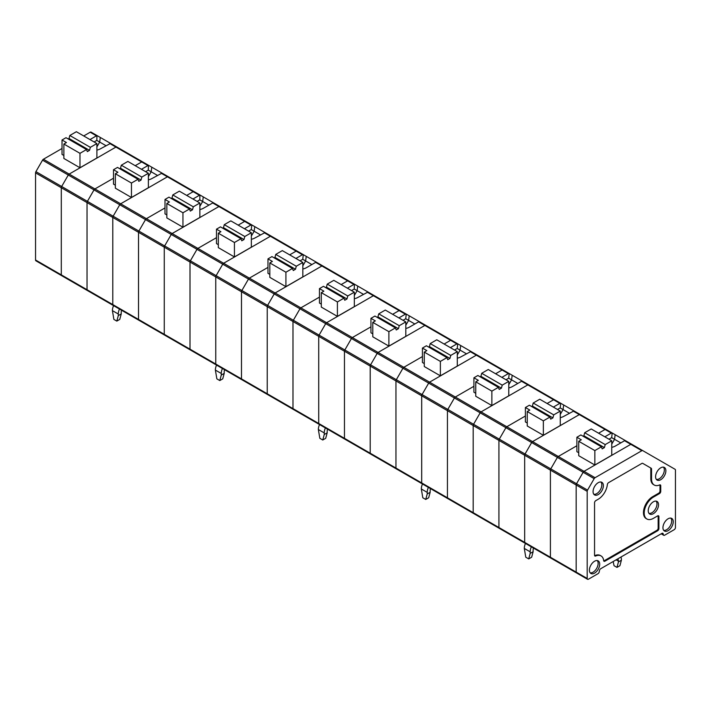 <?xml version="1.0" encoding="UTF-8"?>
<svg xmlns="http://www.w3.org/2000/svg" width="711" height="711" viewBox="0 0 711 711"><rect width="100%" height="100%" fill="white"/><g stroke="black" fill="none" stroke-linecap="round" stroke-linejoin="round"><path stroke-width="1.07" d="M599.497 570.489A1.769 1.022 -60 0 1 600.706 568.729L661.932 533.374A1.769 1.022 120 0 1 662.821 533.286A1.769 1.022 120 0 1 663.141 533.748L663.434 534.832A1.769 1.022 -60 0 0 663.754 535.294A1.769 1.022 -60 0 0 664.643 535.205L674.197 529.686A1.769 1.022 120 0 0 675.45 527.526L675.45 470.113A1.769 1.022 120 0 0 675.086 469.304L642.717 450.614A1.769 1.022 120 0 0 641.837 450.703L595.063 477.712A1.769 1.022 120 0 0 594.174 478.645L587.553 490.11A1.769 1.022 120 0 0 587.188 491.345L587.188 578.478A1.769 1.022 120 0 0 587.553 579.287A1.769 1.022 120 0 0 588.441 579.207L597.995 573.688A1.769 1.022 120 0 0 599.204 571.92L599.497 570.489M595.063 477.712L584.024 471.34L630.799 444.339A1.769 1.022 -60 0 1 631.688 444.251L642.717 450.614L631.688 444.251A1.769 1.022 120 0 0 630.799 444.339L584.024 471.34A1.769 1.022 120 0 0 583.144 472.273A1.769 1.022 -60 0 1 584.024 471.34L558.286 456.48A1.769 1.022 120 0 0 557.397 457.413A1.769 1.022 -60 0 1 558.286 456.48L576.888 445.735L558.286 456.48L532.539 441.611L579.314 414.611A1.769 1.022 -60 0 1 580.203 414.522L580.203 414.522A1.769 1.022 120 0 0 579.314 414.611L532.539 441.611A1.769 1.022 120 0 0 531.659 442.544L525.038 454.018L531.659 442.544A1.769 1.022 -60 0 1 532.539 441.611L506.801 426.751A1.769 1.022 120 0 0 505.912 427.684A1.769 1.022 -60 0 1 506.801 426.751L525.402 416.006L506.801 426.751L481.054 411.891L527.829 384.882L481.054 411.891L455.316 397.022A1.769 1.022 120 0 0 454.427 397.964A1.769 1.022 -60 0 1 455.316 397.022L473.917 386.286L455.316 397.022L429.568 382.163L476.343 355.162A1.769 1.022 -60 0 1 477.223 355.073L477.223 355.073A1.769 1.022 120 0 0 476.343 355.162L429.568 382.163A1.769 1.022 120 0 0 428.689 383.096L422.058 394.569L428.689 383.096A1.769 1.022 -60 0 1 429.568 382.163L403.83 367.303A1.769 1.022 120 0 0 402.941 368.236A1.769 1.022 -60 0 1 403.83 367.303L422.432 356.558L403.83 367.303L378.083 352.443L424.858 325.434L378.083 352.443L352.336 337.574A1.769 1.022 120 0 0 351.456 338.507A1.769 1.022 -60 0 1 352.336 337.574L370.946 326.838L352.336 337.574L326.598 322.714L373.373 295.714A1.769 1.022 -60 0 1 374.253 295.625L374.253 295.625A1.769 1.022 120 0 0 373.373 295.714L326.598 322.714A1.769 1.022 120 0 0 325.709 323.647L319.088 335.121L325.709 323.647A1.769 1.022 -60 0 1 326.598 322.714L300.851 307.854A1.769 1.022 120 0 0 299.971 308.787A1.769 1.022 -60 0 1 300.851 307.854L319.461 297.109L300.851 307.854L275.113 292.985L321.887 265.985L275.113 292.985L249.365 278.125A1.769 1.022 120 0 0 248.486 279.059A1.769 1.022 -60 0 1 249.365 278.125L267.976 267.38L249.365 278.125L223.627 263.266L270.393 236.256A1.769 1.022 -60 0 1 271.282 236.168L271.282 236.168A1.769 1.022 120 0 0 270.393 236.256L223.627 263.266A1.769 1.022 120 0 0 222.739 264.199L216.117 275.664L222.739 264.199A1.769 1.022 -60 0 1 223.627 263.266L197.88 248.397A1.769 1.022 120 0 0 197 249.33A1.769 1.022 -60 0 1 197.88 248.397L216.491 237.661L197.88 248.397L172.142 233.537L218.908 206.537A1.769 1.022 -60 0 1 219.797 206.448L213.104 202.742L203.426 208.261A9.359 5.404 0 0 1 199.862 209.541M650.441 467.82L651.178 468.247A1.769 1.022 120 0 1 651.543 469.056L651.543 479.072L650.814 478.645L650.814 468.629A1.769 1.022 120 0 0 650.441 467.82L642.717 463.359A1.769 1.022 120 0 0 641.837 463.448L608.589 482.636A1.769 1.022 120 0 0 607.345 484.626A13.002 7.51 120 0 1 598.218 499.238L595.791 500.642A1.769 1.022 120 0 0 594.547 502.81L594.547 555.211A1.769 1.022 120 0 0 594.911 556.02A1.769 1.022 120 0 0 595.64 556.011L594.911 555.584A1.769 1.022 120 0 1 594.618 555.673M603.737 560.935A1.769 1.022 120 0 0 604.181 560.775L656.911 530.326L657.648 530.753L604.91 561.201A1.769 1.022 120 0 1 604.03 561.29A1.769 1.022 120 0 1 603.675 560.641A13.002 7.51 120 0 0 601.044 555.922L600.306 555.504A13.002 7.51 120 0 0 594.911 555.584M656.911 530.326A1.769 1.022 120 0 0 658.164 528.157L658.901 528.584A1.769 1.022 120 0 1 657.648 530.753M658.084 515.724A1.769 1.022 -60 0 1 658.164 516.186L658.164 528.157M659.924 484.849A1.769 1.022 120 0 1 660.004 485.311L660.004 491.008A1.769 1.022 -60 0 1 658.75 493.167L652.645 496.696A13.002 7.51 120 0 0 644.157 508.152A13.002 7.51 120 0 0 646.148 518.568L646.886 518.994A13.002 7.51 120 0 0 653.382 518.355L657.648 515.893A1.769 1.022 -60 0 1 658.537 515.804A1.769 1.022 -60 0 1 658.901 516.613L658.901 528.584M650.814 478.645A13.002 7.51 120 0 0 653.507 484.6L654.236 485.026A13.002 7.51 120 0 0 659.639 484.938A1.769 1.022 120 0 1 660.377 484.929A1.769 1.022 120 0 1 660.741 485.737L660.741 491.425A1.769 1.022 -60 0 1 659.488 493.594L653.382 497.122A13.002 7.51 120 0 0 644.895 508.578A13.002 7.51 120 0 0 646.886 518.994M651.178 468.247L642.717 463.359M601.044 555.922A13.002 7.51 120 0 0 595.64 556.011M651.543 479.072A13.002 7.51 120 0 0 654.236 485.026M660.741 479.712A7.279 4.204 120 0 0 665.532 473.162A7.279 4.204 120 0 0 664.234 467.376A7.279 4.204 120 0 0 657.097 471.66A7.279 4.204 120 0 0 656.955 479.978A7.279 4.204 120 0 0 660.741 479.712M656.333 479.374A7.163 4.133 120 0 0 659.266 478.761A7.163 4.133 120 0 0 663.772 472.993A7.163 4.133 120 0 0 663.399 467.136M653.382 513.68A7.279 4.204 120 0 0 658.182 507.13A7.279 4.204 120 0 0 656.875 501.353A7.279 4.204 120 0 0 649.747 505.637A7.279 4.204 120 0 0 649.605 513.955A7.279 4.204 120 0 0 653.382 513.68M648.974 513.351A7.163 4.133 120 0 0 651.916 512.738A7.163 4.133 120 0 0 656.413 506.97A7.163 4.133 120 0 0 656.04 501.113M598.218 494.572A7.279 4.204 120 0 0 603.017 488.022A7.279 4.204 120 0 0 601.719 482.245A7.279 4.204 120 0 0 594.583 486.52A7.279 4.204 120 0 0 594.44 494.847A7.279 4.204 120 0 0 598.218 494.572M593.809 494.243A7.163 4.133 120 0 0 596.751 493.63A7.163 4.133 120 0 0 601.257 487.853A7.163 4.133 120 0 0 600.875 481.996M594.174 478.645L480.174 412.824L473.553 424.289L499.291 439.158A1.769 1.022 120 0 0 498.926 440.385A1.769 1.022 -60 0 1 499.291 439.158L505.912 427.684L499.291 439.158L525.038 454.018A1.769 1.022 120 0 0 524.665 455.253A1.769 1.022 -60 0 1 525.038 454.018L550.776 468.878A1.769 1.022 120 0 0 550.412 470.113A1.769 1.022 -60 0 1 550.776 468.878L557.397 457.413L550.776 468.878L576.523 483.747L583.144 472.273L576.523 483.747A1.769 1.022 120 0 0 576.159 484.973L576.159 572.115A1.769 1.022 120 0 0 576.523 572.924A1.769 1.022 -60 0 1 576.159 572.115L576.159 484.973A1.769 1.022 -60 0 1 576.523 483.747L587.553 490.11M594.547 573.128A7.279 4.204 120 0 0 599.693 564.214A7.279 4.204 120 0 0 598.04 560.801A7.279 4.204 120 0 0 590.903 565.085A7.279 4.204 120 0 0 590.761 573.404A7.279 4.204 120 0 0 594.547 573.128M590.13 572.799A7.163 4.133 120 0 0 593.072 572.186A7.163 4.133 120 0 0 597.578 566.418A7.163 4.133 120 0 0 597.196 560.561M673.246 521.75A7.279 4.204 120 0 0 671.593 518.337A7.279 4.204 120 0 0 664.456 522.621A7.279 4.204 120 0 0 664.314 530.939A7.279 4.204 120 0 0 668.091 530.664A7.279 4.204 120 0 0 673.246 521.75M663.683 530.335A7.163 4.133 120 0 0 666.625 529.722A7.163 4.133 120 0 0 671.131 523.954A7.163 4.133 120 0 0 670.749 518.097M179.696 183.296L142.564 161.859A1.769 1.022 120 0 0 141.685 161.948A1.769 1.022 -60 0 1 142.564 161.859L110.569 143.382L100.455 148.803A9.359 5.404 -0 0 1 96.892 150.092M148.377 187.722L131.464 197.489L131.464 183.047L138.014 179.27L138.814 181.349L141.027 180.079L141.827 177.066L148.377 173.28L148.377 187.722M138.014 179.27L117.493 167.414L113.511 169.716L117.928 172.266L115.351 173.751L115.351 188.184L131.464 197.489M115.351 185.216L113.511 184.149L113.511 169.716M474.433 513.386A1.769 1.022 -60 0 1 473.553 513.466A1.769 1.022 -60 0 1 473.179 512.658L473.179 425.525A1.769 1.022 -60 0 1 473.553 424.289L480.174 412.824A1.769 1.022 -60 0 1 481.054 411.891A1.769 1.022 -60 0 0 480.174 412.824L454.427 397.964L447.806 409.429L454.427 397.964L402.941 368.236L396.32 379.71L402.941 368.236L351.456 338.507L344.835 349.981L351.456 338.507L299.971 308.787L293.35 320.252L299.971 308.787L248.486 279.059L241.864 290.532L248.486 279.059L197 249.33L190.379 260.804L197 249.33L171.253 234.47A1.769 1.022 -60 0 1 172.142 233.537L146.395 218.677A1.769 1.022 120 0 0 145.515 219.61L138.885 231.075L145.515 219.61A1.769 1.022 -60 0 1 146.395 218.677L120.657 203.808A1.769 1.022 120 0 0 119.768 204.741A1.769 1.022 -60 0 1 120.657 203.808L94.91 188.948L113.511 178.212L94.91 188.948A1.769 1.022 120 0 0 94.021 189.881A1.769 1.022 -60 0 1 94.91 188.948L69.163 174.088L115.937 147.079L69.163 174.088L43.424 159.228L62.026 148.483M141.462 169.289L147.932 165.556L141.685 161.948L135.214 165.681L141.685 161.948L115.937 147.079A1.769 1.022 -60 0 1 116.826 146.999L110.569 143.382M120.657 203.808L167.423 176.808A1.769 1.022 -60 0 1 168.311 176.719L168.311 176.719A1.769 1.022 120 0 0 167.423 176.808L120.657 203.808M231.182 213.024L162.055 173.111L151.941 178.532A9.359 5.404 -0 0 1 148.377 179.821M148.377 176.612L151.176 171.778L148.297 170.116L148.448 165.405L147.932 165.556M148.448 165.405L116.826 146.999A1.769 1.022 -60 0 0 115.937 147.079L109.69 143.471M165.512 335.032A1.769 1.022 -60 0 1 164.632 335.121A1.769 1.022 -60 0 1 164.268 334.312L164.268 247.17A1.769 1.022 -60 0 1 164.632 245.944L171.253 234.47L119.768 204.741L94.021 189.881L87.4 201.355A1.769 1.022 120 0 0 87.035 202.591A1.769 1.022 -60 0 1 87.4 201.355L94.021 189.881L68.283 175.022A1.769 1.022 -60 0 1 69.163 174.088A1.769 1.022 -60 0 0 68.283 175.022L61.661 186.495L113.147 216.215L119.768 204.741L113.147 216.215A1.769 1.022 120 0 0 112.782 217.45L112.782 304.584A1.769 1.022 120 0 0 113.147 305.392A1.769 1.022 120 0 0 114.027 305.303M268.491 394.481A1.769 1.022 -60 0 1 267.603 394.569L241.864 379.71A1.769 1.022 -60 0 1 241.491 378.901L241.491 291.759A1.769 1.022 -60 0 1 241.864 290.532A1.769 1.022 120 0 0 241.491 291.759L241.491 378.901A1.769 1.022 120 0 0 241.864 379.71L216.117 364.841A1.769 1.022 -60 0 1 215.753 364.032L215.753 276.899A1.769 1.022 -60 0 1 216.117 275.664A1.769 1.022 120 0 0 215.753 276.899L215.753 364.032A1.769 1.022 120 0 0 216.117 364.841L138.885 320.252A1.769 1.022 -60 0 1 138.521 319.443A1.769 1.022 120 0 0 138.885 320.252L113.147 305.392A1.769 1.022 -60 0 1 112.782 304.584L87.035 289.724L87.035 202.591L87.035 289.724A1.769 1.022 120 0 0 87.4 290.532A1.769 1.022 -60 0 1 87.035 289.724L61.297 274.855L61.297 187.722A1.769 1.022 -60 0 1 61.661 186.495A1.769 1.022 -60 0 0 61.297 187.722L112.782 217.45A1.769 1.022 -60 0 1 113.147 216.215L138.885 231.075A1.769 1.022 120 0 0 138.521 232.31A1.769 1.022 -60 0 1 138.885 231.075L190.379 260.804A1.769 1.022 120 0 0 190.006 262.039L190.006 349.172A1.769 1.022 120 0 0 190.379 349.981A1.769 1.022 120 0 0 191.259 349.892M157.407 175.377L151.176 171.778A401.182 217.655 -84 0 1 151.79 167.183M148.297 170.116L145.595 171.68M119.457 309.036A9.359 5.404 120 0 0 118.293 314.022L118.293 315.613L121.234 313.915L121.234 312.325A5.199 3.004 120 0 1 121.599 310.272M113.564 305.641A9.359 5.404 120 0 0 112.409 310.627L118.293 314.022M112.409 310.627L113.884 319.408L116.826 321.105L119.768 319.408L121.234 313.915M116.826 321.105L118.293 315.613M141.827 177.066L121.305 165.219L127.856 161.433L148.377 173.28M119.697 168.694L120.506 168.231L141.027 180.079M120.506 168.231L121.305 165.219M131.464 183.047L115.351 173.751M128.211 153.567L91.079 132.13A1.769 1.022 -60 0 0 90.199 132.219L83.729 135.952M42.536 160.162L35.914 171.627L61.661 186.495L68.283 175.022L42.536 160.162A1.769 1.022 -60 0 1 43.424 159.228M62.541 275.584A1.769 1.022 -60 0 1 61.661 275.672L35.914 260.804A1.769 1.022 -60 0 1 35.55 259.995L35.55 172.862A1.769 1.022 -60 0 1 35.914 171.627M113.147 305.392L61.661 275.672A1.769 1.022 -60 0 1 61.297 274.855L61.297 187.722L35.55 172.862M68.212 138.965L69.02 138.503L89.533 150.35L90.341 147.337L69.82 135.49L76.37 131.713L96.892 143.56L96.892 157.993L79.979 167.76L79.979 153.327L63.866 144.022L63.866 158.464L79.979 167.76M63.866 155.487L62.026 154.429L62.026 139.987L66.007 137.694L86.529 149.541L87.329 151.621L89.533 150.35M89.977 139.569L96.447 135.828L90.199 132.219M105.921 145.648L96.812 140.396L96.963 135.685L96.447 135.828M96.963 135.685L91.079 132.13L97.336 135.739M96.892 146.893L99.682 142.049A401.182 217.655 -84 0 1 100.304 137.454M90.341 147.337L96.892 143.56M69.02 138.503L69.82 135.49M79.979 153.327L86.529 149.541M63.866 144.022L66.443 142.538L62.026 139.987M96.812 140.396L94.11 141.951M244.433 228.738L250.903 225.005L244.655 221.397L238.185 225.129L244.655 221.397A1.769 1.022 -60 0 1 245.535 221.308A1.769 1.022 120 0 0 244.655 221.397L218.908 206.537L172.142 233.537A1.769 1.022 -60 0 0 171.253 234.47L164.632 245.944A1.769 1.022 -60 0 0 164.268 247.17L190.006 262.039A1.769 1.022 -60 0 1 190.379 260.804L293.35 320.252A1.769 1.022 120 0 0 292.985 321.488L292.985 408.621A1.769 1.022 120 0 0 293.35 409.429A1.769 1.022 120 0 0 294.23 409.34M282.676 242.744L213.54 202.839M251.347 247.17L234.434 256.938L234.434 242.495L240.985 238.718L241.793 240.798L243.997 239.527L244.797 236.514L251.347 232.728L251.347 247.17M240.985 238.718L220.463 226.871L216.491 229.164L220.899 231.715L218.33 233.199L218.33 247.641L234.434 256.938M218.33 244.664L216.491 243.606L216.491 229.164M334.161 272.473L265.034 232.559L254.911 237.981A9.359 5.404 -0 0 1 251.347 239.269M251.347 236.07L254.147 231.226L251.276 229.573L251.792 224.916L219.797 206.448A1.769 1.022 -60 0 0 218.908 206.537L212.66 202.928M251.418 224.863L250.903 225.005M190.379 349.981A1.769 1.022 -60 0 1 190.006 349.172L190.006 262.039L267.238 306.628A1.769 1.022 -60 0 1 267.603 305.392L274.224 293.919A1.769 1.022 -60 0 1 275.113 292.985A1.769 1.022 -60 0 0 274.224 293.919L267.603 305.392A1.769 1.022 -60 0 0 267.238 306.628L292.985 321.488A1.769 1.022 -60 0 1 293.35 320.252L319.088 335.121A1.769 1.022 120 0 0 318.724 336.347L318.724 423.489A1.769 1.022 120 0 0 319.088 424.298A1.769 1.022 120 0 0 319.977 424.209M216.117 364.841A1.769 1.022 120 0 0 217.006 364.761M260.377 234.826L254.147 231.226A401.182 217.655 -84 0 1 254.76 226.631M251.276 229.573L248.574 231.128M222.427 368.485A9.359 5.404 120 0 0 221.272 373.471L221.272 375.061L224.214 373.364L224.214 371.773A5.199 3.004 120 0 1 224.569 369.729M216.544 365.09A9.359 5.404 120 0 0 215.38 370.075L221.272 373.471M215.38 370.075L216.855 378.856L219.797 380.554L222.739 378.856L224.214 373.364M219.797 380.554L221.272 375.061M244.797 236.514L224.276 224.667L230.826 220.881L251.347 232.728M222.667 228.142L223.476 227.68L243.997 239.527M223.476 227.68L224.276 224.667M234.434 242.495L218.33 233.199M138.521 319.443L138.521 232.31L138.521 319.443L112.782 304.584L112.782 217.45L164.268 247.17L164.268 334.312L138.521 319.443M164.632 335.121A1.769 1.022 -60 0 1 164.268 334.312L267.238 393.761L267.238 306.628L267.238 393.761A1.769 1.022 -60 0 0 267.603 394.569A1.769 1.022 -60 0 1 267.238 393.761L292.985 408.621L292.985 321.488L318.724 336.347A1.769 1.022 -60 0 1 319.088 335.121L344.835 349.981A1.769 1.022 120 0 0 344.471 351.216L344.471 438.349A1.769 1.022 120 0 0 344.835 439.158A1.769 1.022 120 0 0 345.715 439.069M171.182 198.413L171.991 197.951L192.512 209.798L193.312 206.794L172.791 194.938L179.341 191.161L199.862 203.008L199.862 217.442L182.949 227.209L182.949 212.776L166.836 203.47L166.836 217.913L182.949 227.209M166.836 214.944L165.005 213.878L165.005 199.444L168.978 197.143L189.499 208.99L190.299 211.078L192.512 209.798M146.395 218.677L165.005 207.932L146.395 218.677M192.948 199.018L199.418 195.276L193.17 191.668L186.7 195.409L193.17 191.668A1.769 1.022 -60 0 1 194.05 191.588L194.05 191.588A1.769 1.022 120 0 0 193.17 191.668L161.175 173.2M208.892 205.097L199.782 199.844L199.933 195.134L199.418 195.276M199.933 195.134L162.055 173.111M199.862 206.341L202.662 201.506A401.182 217.655 -84 0 1 203.275 196.903M193.312 206.794L199.862 203.008M171.991 197.951L172.791 194.938M182.949 212.776L189.499 208.99M166.836 203.47L169.414 201.986L165.005 199.444M199.782 199.844L197.089 201.4M87.4 290.532A1.769 1.022 120 0 0 88.288 290.444M61.661 275.672A1.769 1.022 -60 0 1 61.297 274.855L35.55 259.995M138.885 320.252A1.769 1.022 120 0 0 139.774 320.172M241.864 379.71A1.769 1.022 120 0 0 242.744 379.621M295.927 258.466L302.388 254.734L296.14 251.125L289.67 254.858L296.14 251.125A1.769 1.022 -60 0 1 297.029 251.036A1.769 1.022 120 0 0 296.14 251.125L264.145 232.648M311.862 264.554L302.762 259.293L303.277 254.645L265.034 232.559M274.162 257.871L274.961 257.409L295.483 269.256L296.283 266.243L275.761 254.396L282.32 250.61L302.833 262.457L302.833 276.899L285.92 286.666L285.92 272.224L269.816 262.928L269.816 277.361L285.92 286.666M269.816 274.393L267.976 273.326L267.976 258.893L271.949 256.591L292.47 268.438L293.279 270.527L295.483 269.256M385.646 302.202L348.514 280.756A1.769 1.022 120 0 0 347.626 280.845L341.156 284.578L347.626 280.845L315.631 262.377L306.397 267.709A9.359 5.404 0 0 1 302.833 268.989M302.904 254.582L302.388 254.734M347.412 288.195L353.882 284.453L347.626 280.845A1.769 1.022 -60 0 1 348.514 280.756L322.767 265.896A1.769 1.022 -60 0 0 321.887 265.985A1.769 1.022 -60 0 1 322.767 265.896L316.519 262.288L315.631 262.377M302.833 265.79L305.632 260.955A401.182 217.655 -84 0 1 306.245 256.36M296.283 266.243L302.833 262.457M274.961 257.409L275.761 254.396M285.92 272.224L292.47 268.438M269.816 262.928L272.384 261.435L267.976 258.893M302.762 259.293L300.06 260.857M322.767 265.896L348.514 280.756M354.327 306.619L337.405 316.386L337.405 301.953L343.955 298.167L344.764 300.255L346.968 298.976L347.768 295.963L354.327 292.185L354.327 306.619M343.955 298.167L323.434 286.32L319.461 288.613L323.869 291.163L321.301 292.648L321.301 307.09L337.405 316.386M321.301 304.112L319.461 303.055L319.461 288.613M437.132 331.921L368.005 292.017L357.882 297.429A9.359 5.404 -0 0 1 354.327 298.718M354.327 295.518L357.118 290.675L354.247 289.022L354.389 284.311L353.882 284.453M371.462 453.929A1.769 1.022 -60 0 1 370.573 454.018L293.35 409.429A1.769 1.022 -60 0 1 292.985 408.621L318.724 423.489L318.724 336.347L344.471 351.216A1.769 1.022 -60 0 1 344.835 349.981L396.32 379.71A1.769 1.022 120 0 0 395.956 380.936L395.956 468.069A1.769 1.022 120 0 0 396.32 468.887A1.769 1.022 120 0 0 397.2 468.798M363.348 294.274L357.118 290.675A401.182 217.655 -84 0 1 357.731 286.08M354.247 289.022L351.545 290.577M325.398 427.933A9.359 5.404 120 0 0 324.243 432.919L324.243 434.519L327.184 432.812L327.184 431.221A5.199 3.004 120 0 1 327.549 429.177M319.515 424.538A9.359 5.404 120 0 0 318.359 429.524L324.243 432.919M318.359 429.524L319.826 438.305L322.767 440.002L325.709 438.305L327.184 432.812M322.767 440.002L324.243 434.519M347.768 295.963L327.247 284.116L333.806 280.338L354.327 292.185M325.647 287.591L326.447 287.128L346.968 298.976M326.447 287.128L327.247 284.116M337.405 301.953L321.301 292.648M319.088 424.298A1.769 1.022 -60 0 1 318.724 423.489L344.471 438.349L344.471 351.216L370.209 366.076A1.769 1.022 -60 0 1 370.573 364.841L377.203 353.376A1.769 1.022 -60 0 1 378.083 352.443A1.769 1.022 -60 0 0 377.203 353.376L370.573 364.841A1.769 1.022 -60 0 0 370.209 366.076L395.956 380.936A1.769 1.022 -60 0 1 396.32 379.71L422.058 394.569A1.769 1.022 120 0 0 421.694 395.805L421.694 482.938A1.769 1.022 120 0 0 422.058 483.747A1.769 1.022 120 0 0 422.947 483.658M398.898 317.915L405.368 314.182L399.111 310.574L392.641 314.306L399.111 310.574A1.769 1.022 -60 0 1 400 310.485A1.769 1.022 120 0 0 399.111 310.574L367.116 292.097M414.833 324.003L405.732 318.741L406.248 314.093L368.005 292.017M577.403 572.835A1.769 1.022 -60 0 1 576.523 572.924L550.776 558.055A1.769 1.022 -60 0 1 550.412 557.246L550.412 470.113L550.412 557.246A1.769 1.022 120 0 0 550.776 558.055L525.038 543.195A1.769 1.022 -60 0 1 524.665 542.386L524.665 455.253L524.665 542.386A1.769 1.022 120 0 0 525.038 543.195L499.291 528.335A1.769 1.022 -60 0 1 498.926 527.526L498.926 440.385L498.926 527.526A1.769 1.022 120 0 0 499.291 528.335L447.806 498.607A1.769 1.022 -60 0 1 447.441 497.798L447.441 410.665A1.769 1.022 -60 0 1 447.806 409.429A1.769 1.022 120 0 0 447.441 410.665L447.441 497.798A1.769 1.022 120 0 0 447.806 498.607L370.573 454.018A1.769 1.022 -60 0 1 370.209 453.209L370.209 366.076L370.209 453.209L344.471 438.349A1.769 1.022 -60 0 0 344.835 439.158M377.132 317.319L377.932 316.857L398.453 328.704L399.253 325.691L378.741 313.844L385.291 310.058L405.812 321.905L405.812 336.347L388.89 346.115L388.89 331.673L372.786 322.376L372.786 336.81L388.89 346.115M372.786 333.841L370.946 332.784L370.946 318.341L374.919 316.048L395.44 327.895L396.249 329.975L398.453 328.704M488.617 361.65L451.485 340.214A1.769 1.022 120 0 0 450.596 340.293L444.126 344.035L450.596 340.293L418.601 321.825L409.367 327.158A9.359 5.404 -0 0 1 405.812 328.446M405.874 314.031L405.368 314.182M450.383 347.643L456.853 343.911L450.596 340.293A1.769 1.022 -60 0 1 451.485 340.214L425.738 325.345A1.769 1.022 -60 0 0 424.858 325.434A1.769 1.022 -60 0 1 425.738 325.345L419.49 321.736L418.601 321.825M405.812 325.238L408.603 320.403A401.182 217.655 -84 0 1 409.216 315.808M399.253 325.691L405.812 321.905M377.932 316.857L378.741 313.844M388.89 331.673L395.44 327.895M372.786 322.376L375.355 320.892L370.946 318.341M405.732 318.741L403.03 320.305M370.573 454.018A1.769 1.022 -60 0 1 370.209 453.209L395.956 468.069L395.956 380.936L421.694 395.805A1.769 1.022 -60 0 1 422.058 394.569L473.553 424.289A1.769 1.022 -60 0 0 473.179 425.525L587.188 491.345M457.297 354.967L460.088 350.132L457.217 348.47L457.733 343.822L419.49 321.736M457.297 366.076L440.376 375.835L440.376 361.401L446.935 357.615L447.734 359.704L449.939 358.424L450.747 355.42L457.297 351.634L457.297 366.076M446.935 357.615L426.413 345.768L422.432 348.07L426.849 350.612L424.271 352.105L424.271 366.538L440.376 375.835M424.271 363.57L422.432 362.503L422.432 348.07M540.102 391.37L470.975 351.465L460.852 356.886A9.359 5.404 -0 0 1 457.297 358.166M457.369 343.76L456.853 343.911M396.32 468.887A1.769 1.022 -60 0 1 395.956 468.069L421.694 482.938L421.694 395.805L473.179 425.525L473.179 512.658L421.694 482.938A1.769 1.022 -60 0 0 422.058 483.747M466.318 353.723L460.088 350.132A401.182 217.655 -84 0 1 460.701 345.537M457.217 348.47L454.516 350.025M428.369 487.39A9.359 5.404 120 0 0 427.213 492.376L427.213 493.967L430.155 492.27L430.155 490.67A5.199 3.004 120 0 1 430.519 488.626M422.485 483.987A9.359 5.404 120 0 0 421.33 488.972L427.213 492.376M421.33 488.972L422.796 497.753L425.738 499.451L428.68 497.753L430.155 492.27M425.738 499.451L427.213 493.967M450.747 355.42L430.226 343.573L436.776 339.787L457.297 351.634M428.617 347.048L429.417 346.577L449.939 358.424M429.417 346.577L430.226 343.573M440.376 361.401L424.271 352.105M447.806 498.607A1.769 1.022 120 0 0 448.694 498.518M501.868 377.363L508.338 373.63L502.082 370.022L495.62 373.755L502.082 370.022A1.769 1.022 -60 0 1 502.97 369.933A1.769 1.022 120 0 0 502.082 370.022L470.087 351.554M517.804 383.451L508.703 378.199L509.218 373.542L470.975 351.465M480.103 376.768L480.903 376.306L501.424 388.153L502.233 385.14L481.711 373.293L488.261 369.516L508.783 381.363L508.783 395.796L491.861 405.563L491.861 391.13L475.757 381.825L475.757 396.267L491.861 405.563M475.757 393.29L473.917 392.232L473.917 377.79L477.899 375.497L498.42 387.344L499.22 389.424L501.424 388.153M591.588 421.099L554.456 399.662A1.769 1.022 120 0 0 553.576 399.751L547.106 403.484L553.576 399.751L521.581 381.274L512.338 386.606A9.359 5.404 -0 0 1 508.783 387.895M508.854 373.488L508.338 373.63M553.354 407.092L559.824 403.359L553.576 399.751A1.769 1.022 -60 0 1 554.456 399.662L528.708 384.802A1.769 1.022 -60 0 0 527.829 384.882A1.769 1.022 -60 0 1 528.708 384.802L522.461 381.185L521.581 381.274M508.783 384.695L511.573 379.852A401.182 217.655 -84 0 1 512.187 375.257M502.233 385.14L508.783 381.363M480.903 376.306L481.711 373.293M491.861 391.13L498.42 387.344M475.757 381.825L478.334 380.341L473.917 377.79M508.703 378.199L506.001 379.754M499.291 528.335A1.769 1.022 120 0 0 500.18 528.246M473.553 513.466A1.769 1.022 -60 0 1 473.179 512.658L587.188 578.478M560.268 414.415L563.059 409.58L560.188 407.918L560.703 403.27L522.461 381.185M560.268 425.525L543.355 435.292L543.355 420.85L549.905 417.073L550.705 419.152L552.909 417.881L553.718 414.869L560.268 411.082L560.268 425.525M549.905 417.073L529.384 405.217L525.402 407.519L529.819 410.069L527.242 411.553L527.242 425.987L543.355 435.292M527.242 423.018L525.402 421.952L525.402 407.519M628.4 442.349L573.946 410.914L563.823 416.335A9.359 5.404 -0 0 1 560.268 417.624M560.339 403.208L559.824 403.359M525.038 543.195A1.769 1.022 120 0 0 525.918 543.106M569.298 413.18L563.059 409.58A401.182 217.655 -84 0 1 563.672 404.986M560.188 407.918L557.486 409.483M531.339 546.839A9.359 5.404 120 0 0 530.184 551.825L530.184 553.416L533.126 551.718L533.126 550.127A5.199 3.004 120 0 1 533.49 548.074M525.456 543.444A9.359 5.404 120 0 0 524.3 548.43L530.184 551.825M524.3 548.43L525.776 557.211L528.717 558.908L531.659 557.211L533.126 551.718M528.717 558.908L530.184 553.416M553.718 414.869L533.197 403.021L539.747 399.235L560.268 411.082M531.588 406.496L532.388 406.034L552.909 417.881M532.388 406.034L533.197 403.021M543.355 420.85L527.242 411.553M550.776 558.055A1.769 1.022 120 0 0 551.665 557.975M604.839 436.821L611.309 433.079L605.061 429.471L598.591 433.212L605.061 429.471A1.769 1.022 -60 0 1 605.941 429.382A1.769 1.022 120 0 0 605.061 429.471L573.066 411.002M620.783 442.9L611.673 437.647L612.198 432.999L573.946 410.914M583.073 436.216L583.882 435.754L604.403 447.601L605.203 444.588L584.682 432.741L591.232 428.964L611.753 440.811L611.753 455.244L594.84 465.012L594.84 450.578L578.727 441.273L578.727 455.715L594.84 465.012M578.727 452.738L576.888 451.681L576.888 437.238L580.869 434.945L601.39 446.792L602.19 448.881L604.403 447.601M641.837 450.703L624.551 440.722L615.317 446.055A9.359 5.404 -0 0 1 611.753 447.343M611.824 432.937L611.309 433.079M625.431 440.642L631.688 444.251L625.431 440.642L624.551 440.722M616.979 567.396L619.921 565.698L621.387 560.206L618.446 561.912L616.979 567.396L614.037 565.698L613.175 561.521M611.753 444.144L614.544 439.3A401.182 217.655 -84 0 1 615.166 434.705M605.203 444.588L611.753 440.811M583.882 435.754L584.682 432.741M594.84 450.578L601.39 446.792M578.727 441.273L581.305 439.789L576.888 437.238M620.97 557.024A9.359 5.404 -60 0 1 621.387 559.468L621.387 560.206M618.446 561.912L618.446 561.166L616.126 559.824M617.619 558.962A9.359 5.404 -60 0 0 617.663 558.997A5.199 3.004 -60 0 1 618.446 561.166M611.673 437.647L608.972 439.202M662.261 533.232L663.141 533.748M651.543 469.056L650.814 468.629M604.91 561.201L604.181 560.775M658.901 516.613L658.164 516.186M653.382 497.122L652.645 496.696M659.488 493.594L658.75 493.167M660.741 491.425L660.004 491.008M660.004 485.311L660.741 485.737M661.417 533.668L663.434 534.832M587.553 579.287L576.523 572.924M661.186 533.81L663.754 535.294M148.821 165.467L116.826 146.999M251.792 224.916L245.535 221.308M200.306 195.196L194.05 191.588M293.35 409.429L267.603 394.569M406.248 314.093L400 310.485M457.733 343.822L425.738 325.345M509.218 373.542L477.223 355.073M560.703 403.27L528.708 384.802M612.198 432.999L580.203 414.522"/></g></svg>
